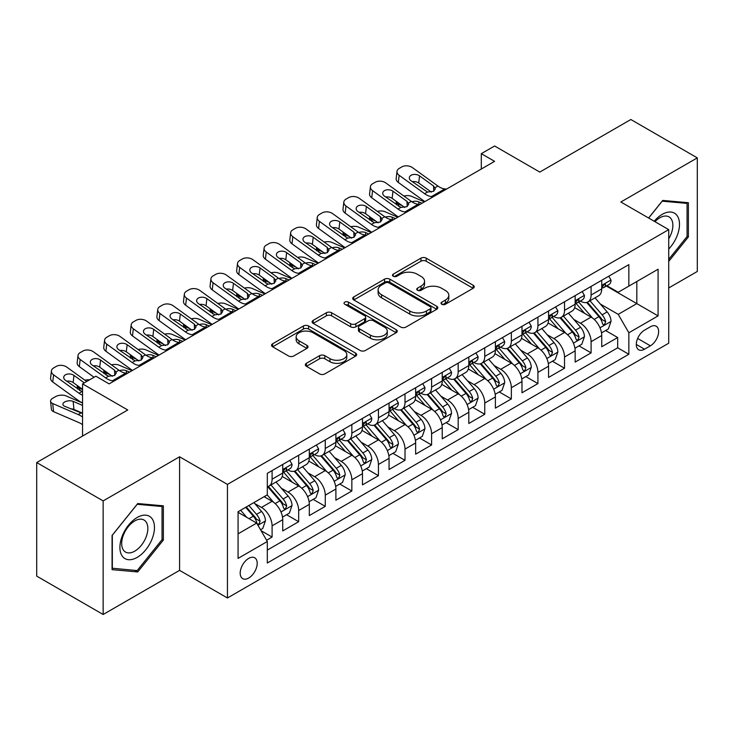 <?xml version="1.0" encoding="UTF-8"?>
<svg xmlns="http://www.w3.org/2000/svg" width="734" height="734" viewBox="0 0 734 734"><rect width="100%" height="100%" fill="white"/><g stroke="black" fill="none" stroke-linecap="round" stroke-linejoin="round"><path stroke-width="1.1" d="M441.776 304.271A2.587 1.496 0 0 0 445.428 304.271L473.155 288.26A3.688 2.129 0 0 0 474.228 286.755A3.688 2.129 0 0 0 473.155 285.251L426.188 258.139A3.688 2.129 0 0 0 420.967 258.139L393.24 274.14A2.587 1.496 0 0 0 392.488 275.195A2.587 1.496 0 0 0 393.24 276.25A2.587 1.496 0 0 0 396.892 276.25L400.48 274.177A11.808 6.817 0 0 1 417.178 274.177L421.096 276.443A11.808 6.817 0 0 1 424.555 281.26A11.808 6.817 0 0 1 421.096 286.077L417.508 288.15A2.587 1.496 0 0 0 416.747 289.205A2.587 1.496 0 0 0 417.508 290.26A2.587 1.496 0 0 0 421.16 290.26L424.747 288.187A11.808 6.817 0 0 1 441.446 288.187L445.364 290.453A11.808 6.817 0 0 1 448.823 295.27A11.808 6.817 0 0 1 445.364 300.087L441.776 302.16A2.587 1.496 0 0 0 441.015 303.215A2.587 1.496 0 0 0 441.776 304.271L441.776 302.16M248.707 578.034A12.028 6.945 120 0 0 256.561 567.428A12.028 6.945 120 0 0 254.716 557.794A12.028 6.945 120 0 0 248.707 558.39A12.028 6.945 120 0 0 240.844 568.988A12.028 6.945 120 0 0 242.688 578.631A12.028 6.945 120 0 0 248.707 578.034M306.417 363.284A3.688 2.129 0 0 0 305.335 364.798A3.688 2.129 0 0 0 306.417 366.303L319.593 373.909A3.688 2.129 0 0 0 324.813 373.909L355.605 356.128A3.688 2.129 0 0 0 356.678 354.623A3.688 2.129 0 0 0 355.605 353.118L308.629 326.006A3.688 2.129 0 0 0 303.417 326.006L272.626 343.778A3.688 2.129 0 0 0 271.543 345.283A3.688 2.129 0 0 0 272.626 346.787L288.545 355.981A3.688 2.129 0 0 0 293.756 355.981L306.94 348.375A3.688 2.129 0 0 0 308.014 346.87A3.688 2.129 0 0 0 306.94 345.356L299.041 340.805A9.872 5.698 0 0 1 296.151 336.778A9.872 5.698 0 0 1 302.243 331.511A9.872 5.698 0 0 1 313.005 332.741L343.925 350.595A9.872 5.698 0 0 1 346.815 354.623A9.872 5.698 0 0 1 340.723 359.889A9.872 5.698 0 0 1 329.961 358.66L324.813 355.678A3.688 2.129 0 0 0 319.593 355.678L306.417 363.284L306.417 366.303M668.72 287.957L697.3 271.461L697.3 157.883L630.845 119.514L539.793 172.077L494.597 145.993L481.311 153.663L494.597 161.342L109.137 383.882L95.851 376.212L82.557 383.882L82.557 436.06M103.155 500.909L103.155 614.486L179.582 570.364L179.582 456.787L103.155 500.909L36.7 462.539L127.753 409.976L82.557 383.882M179.582 456.787L227.439 484.412L668.72 229.632L668.72 343.209L227.439 597.99L227.439 484.412M697.3 157.883L620.872 202.006L668.72 229.632M400.746 327.061A3.688 2.129 0 0 0 405.957 327.061L436.748 309.28A3.688 2.129 0 0 0 437.831 307.775A3.688 2.129 0 0 0 436.748 306.271L389.782 279.149A3.688 2.129 0 0 0 384.561 279.149L353.77 296.931A3.688 2.129 0 0 0 352.696 298.435A3.688 2.129 0 0 0 353.77 299.94L400.746 327.061M345.806 304.83A2.587 1.496 0 0 1 348.421 305.197L348.421 302.124L396.176 329.694A3.688 2.129 0 0 1 397.259 331.199A3.688 2.129 0 0 1 396.176 332.704L365.385 350.485A3.688 2.129 0 0 1 360.165 350.485L313.198 323.364L313.198 320.354A3.688 2.129 0 0 0 312.115 321.859A3.688 2.129 0 0 0 313.198 323.364M313.198 320.354L326.373 312.748A3.688 2.129 0 0 1 331.594 312.748L350.641 323.74A3.688 2.129 0 0 0 355.862 323.74L364.605 318.694A3.688 2.129 0 0 0 365.688 317.189A3.688 2.129 0 0 0 364.605 315.684L344.769 304.234A2.587 1.496 0 0 1 344.017 303.179A2.587 1.496 0 0 1 345.613 301.802A2.587 1.496 0 0 1 348.421 302.124M103.155 614.486L36.7 576.117L36.7 462.539M266.58 540.242L272.094 537.059L261.065 530.682M254.79 503.579L261.46 507.433A15.038 8.68 60 0 1 272.094 525.847L282.728 519.709L282.728 530.911L298.683 521.709L286.581 514.727M281.37 488.229L288.049 492.083A15.038 8.68 60 0 1 298.683 510.506L309.317 504.368L309.317 515.571L325.263 506.359L313.17 499.377M307.959 472.879L314.629 476.733A15.038 8.68 60 0 1 325.263 495.156L335.897 489.018L335.897 500.221L351.843 491.009L339.75 484.027M334.539 457.539L341.218 461.392A15.038 8.68 60 0 1 351.843 479.807L362.477 473.669L362.477 484.871L378.432 475.66L366.339 468.677M361.119 442.189L367.798 446.043A15.038 8.68 60 0 1 378.432 464.457L389.066 458.319L389.066 469.521L405.012 460.319L392.919 453.328M387.708 426.839L394.378 430.693A15.038 8.68 60 0 1 405.012 449.107L415.646 442.969L415.646 454.172L431.601 444.969L419.499 437.987M414.288 411.49L420.967 415.343A15.038 8.68 60 0 1 431.601 433.766L442.235 427.628L442.235 438.831L458.181 429.619L446.088 422.637M440.877 396.149L447.547 400.002A15.038 8.68 60 0 1 458.181 418.417L468.815 412.279L468.815 423.481L484.761 414.27L472.668 407.287M467.457 380.799L474.127 384.653A15.038 8.68 60 0 1 484.761 403.067L495.395 396.929L495.395 408.132L511.35 398.92L499.248 391.938M494.037 365.449L500.716 369.303A15.038 8.68 60 0 1 511.35 387.717L521.984 381.579L521.984 392.782L537.93 383.579L525.838 376.597M520.626 350.1L527.296 353.953A15.038 8.68 60 0 1 537.93 372.377L548.564 366.229L548.564 377.441L564.519 368.229L552.418 361.247M547.206 334.75L553.886 338.603A15.038 8.68 60 0 1 564.519 357.027L575.153 350.889L575.153 362.091L591.099 352.88L591.099 341.677A15.038 8.68 -120 0 0 580.466 323.263L573.795 319.409M579.007 345.897L591.099 352.88M282.728 519.709A15.038 8.68 -120 0 0 272.094 501.294L264.121 496.689M309.317 504.368A15.038 8.68 -120 0 0 298.683 485.945L282.241 476.458M335.897 489.018A15.038 8.68 -120 0 0 325.263 470.595L308.821 461.108M362.477 473.669A15.038 8.68 -120 0 0 351.843 455.254L335.41 445.758M389.066 458.319A15.038 8.68 -120 0 0 378.432 439.905L361.99 430.408M415.646 442.969A15.038 8.68 -120 0 0 405.012 424.555L388.57 415.059M442.235 427.628A15.038 8.68 -120 0 0 431.601 409.205L415.16 399.718M468.815 412.279A15.038 8.68 -120 0 0 458.181 393.855L441.74 384.368M495.395 396.929A15.038 8.68 -120 0 0 484.761 378.515L468.329 369.018M521.984 381.579A15.038 8.68 -120 0 0 511.35 363.165L494.909 353.669M548.564 366.229A15.038 8.68 -120 0 0 537.93 347.815L521.489 338.328M575.153 350.889A15.038 8.68 -120 0 0 564.519 332.465L548.078 322.978M650.379 326.786L644.535 330.162A11.652 6.725 120 0 0 636.919 340.438A11.652 6.725 120 0 0 638.708 349.779A11.652 6.725 120 0 0 644.535 349.201L650.379 345.824A11.652 6.725 120 0 0 657.994 335.548A11.652 6.725 120 0 0 656.205 326.208A11.652 6.725 120 0 0 650.379 326.786M238.073 533.829L256.68 523.085L267.314 541.509L267.314 562.996L628.845 354.265L628.845 332.777L618.212 314.354L600.375 304.059M267.314 541.509L238.073 558.39L238.073 511.726L267.314 494.844L267.314 473.357L628.845 264.625L628.845 286.113L658.086 269.231L658.086 315.895L628.845 332.777M287.911 469.907L288.049 469.98A15.038 8.68 60 0 0 295.563 470.733L306.197 464.585A15.038 8.68 -120 0 0 309.317 457.704L309.317 449.107M314.491 454.557L314.629 454.64A15.038 8.68 60 0 0 322.153 455.383L332.786 449.245A15.038 8.68 -120 0 0 335.897 442.354L335.897 433.766M341.071 439.207L341.218 439.29A15.038 8.68 60 0 0 348.733 440.033L359.366 433.895A15.038 8.68 -120 0 0 362.477 427.014L362.477 418.417M367.661 423.857L367.798 423.94A15.038 8.68 60 0 0 375.313 424.683L385.946 418.545A15.038 8.68 -120 0 0 389.066 411.664L389.066 403.067M394.241 408.508L394.378 408.59A15.038 8.68 60 0 0 401.902 409.333L412.536 403.195A15.038 8.68 -120 0 0 415.646 396.314L415.646 387.717M420.83 393.167L420.967 393.24A15.038 8.68 60 0 0 428.482 393.993L439.115 387.855A15.038 8.68 -120 0 0 442.235 380.964L442.235 372.367M447.41 377.817L447.547 377.9A15.038 8.68 60 0 0 455.071 378.643L465.705 372.505A15.038 8.68 -120 0 0 468.815 365.615L468.815 357.027M473.99 362.468L474.127 362.55A15.038 8.68 60 0 0 481.651 363.293L492.285 357.155A15.038 8.68 -120 0 0 495.395 350.274L495.395 341.677M500.579 347.118L500.716 347.2A15.038 8.68 60 0 0 508.231 347.944L518.865 341.805A15.038 8.68 -120 0 0 521.984 334.924L521.984 326.327M527.159 331.777L527.296 331.851A15.038 8.68 60 0 0 534.82 332.594L545.454 326.456A15.038 8.68 -120 0 0 548.564 319.574L548.564 310.977M553.739 316.427L553.886 316.51A15.038 8.68 60 0 0 561.4 317.253L572.034 311.115A15.038 8.68 -120 0 0 575.153 304.225L575.153 295.628M267.314 550.096L617.679 347.815L617.679 337.53L601.733 346.742L601.733 335.539A15.038 8.68 -120 0 0 591.099 317.116L574.658 307.629M580.328 301.078L580.466 301.16A15.038 8.68 -120 0 0 587.98 301.903A15.038 8.68 -120 0 0 591.099 295.022L591.099 286.425M587.98 301.903L598.614 295.765A15.038 8.68 -120 0 0 601.733 288.875L601.733 280.287M272.094 470.595L272.094 479.192A15.038 8.68 60 0 1 268.983 486.073A15.038 8.68 60 0 1 267.314 486.688M268.983 486.073L279.617 479.935A15.038 8.68 -120 0 0 282.728 473.054L282.728 464.457M298.683 455.245L298.683 463.842A15.038 8.68 60 0 1 295.563 470.733M325.263 439.905L325.263 448.492A15.038 8.68 60 0 1 322.153 455.383M351.843 424.555L351.843 433.152A15.038 8.68 60 0 1 348.733 440.033M378.432 409.205L378.432 417.802A15.038 8.68 60 0 1 375.313 424.683M405.012 393.855L405.012 402.452A15.038 8.68 60 0 1 401.902 409.333M431.601 378.515L431.601 387.102A15.038 8.68 60 0 1 428.482 393.993M458.181 363.165L458.181 371.762A15.038 8.68 60 0 1 455.071 378.643M484.761 347.815L484.761 356.412A15.038 8.68 60 0 1 481.651 363.293M511.35 332.465L511.35 341.062A15.038 8.68 60 0 1 508.231 347.944M537.93 317.116L537.93 325.712A15.038 8.68 60 0 1 534.82 332.594M564.519 301.775L564.519 310.363A15.038 8.68 60 0 1 561.4 317.253M564.519 357.027L564.519 368.229M537.93 372.377L537.93 383.579M511.35 387.717L511.35 398.92M484.761 403.067L484.761 414.27M458.181 418.417L458.181 429.619M431.601 433.766L431.601 444.969M405.012 449.107L405.012 460.319M378.432 464.457L378.432 475.66M351.843 479.807L351.843 491.009M325.263 495.156L325.263 506.359M298.683 510.506L298.683 521.709M272.094 525.847L272.094 537.059M256.68 523.085L238.073 512.341M618.212 314.354L636.818 303.61L636.818 281.517L658.086 269.231M606.376 286.04L658.086 315.895M606.908 285.728L618.212 292.251L628.845 286.113M179.582 570.364L227.439 597.99M481.311 153.663L481.311 169.013M605.587 330.548L617.679 337.53M617.679 347.815L628.845 354.265M668.72 261.387L688.391 236.917L688.391 202.712L662.738 200.419L648.599 218.016M112.063 569.657L137.717 571.951L163.37 540.041L163.37 505.836L137.717 503.542L112.063 535.453L112.063 569.657M687.07 236.146L688.391 236.917M162.04 539.27L163.37 540.041M135.01 570.382L137.717 571.951M442.804 304.638L445.364 303.16A11.808 6.817 0 0 0 448.823 298.343L448.823 295.27M424.555 281.26L424.555 284.333A11.808 6.817 0 0 1 421.096 289.15L418.536 290.627M473.1 288.297L426.188 261.203A3.688 2.129 0 0 0 420.967 261.203L394.277 276.617M436.702 309.308L389.782 282.223A3.688 2.129 0 0 0 384.561 282.223L353.825 299.967M430.225 308.831A2.587 1.496 0 0 0 430.986 307.775A2.587 1.496 0 0 0 430.225 306.72L389.002 282.92A2.587 1.496 0 0 0 385.35 282.92L381.561 285.104A11.808 6.817 0 0 0 378.102 289.921A11.808 6.817 0 0 0 381.561 294.747L409.746 311.014A11.808 6.817 0 0 0 426.445 311.014L430.225 308.831L430.225 311.895A2.587 1.496 0 0 0 430.986 310.84L430.986 307.775M378.102 289.921L378.102 292.994A11.808 6.817 0 0 0 381.561 297.811L381.561 294.747M430.225 311.895L426.445 314.079A11.808 6.817 0 0 1 409.746 314.079L381.561 297.811M313.244 323.391L326.373 315.813L326.373 312.748M365.688 317.189L365.688 320.263A3.688 2.129 0 0 1 364.605 321.767L355.862 326.813A3.688 2.129 0 0 1 350.641 326.813L331.594 315.813A3.688 2.129 0 0 0 326.373 315.813M348.421 305.197L396.131 332.731M370.413 335.154A9.872 5.698 0 0 0 381.166 336.392A9.872 5.698 0 0 0 387.258 331.126A9.872 5.698 0 0 0 384.368 327.098L373.478 320.804A3.688 2.129 0 0 0 368.257 320.804L359.513 325.85A3.688 2.129 0 0 0 358.431 327.355A3.688 2.129 0 0 0 359.513 328.869L370.413 335.154L370.413 338.227A9.872 5.698 0 0 0 381.166 339.457A9.872 5.698 0 0 0 387.258 334.19L387.258 331.126M358.431 327.355L358.431 330.428A3.688 2.129 0 0 0 359.513 331.933L359.513 328.869M370.413 338.227L359.513 331.933M346.815 354.623L346.815 357.697A9.872 5.698 0 0 1 340.723 362.963A9.872 5.698 0 0 1 329.961 361.724L324.813 358.752A3.688 2.129 0 0 0 319.593 358.752L306.463 366.33M296.151 336.778L296.151 339.842A9.872 5.698 0 0 0 299.041 343.87L299.041 340.805M306.885 348.402L299.041 343.87M355.55 356.164L308.629 329.071A3.688 2.129 0 0 0 303.417 329.071L272.672 346.824M601.513 332.906L608.376 328.942L611.037 321.263A9.964 5.753 -120 0 0 607.156 311.913L595.008 297.848M424.39 201.878L411.618 196.363A7.523 3.762 -5.9 0 0 403.92 196.033M592.577 318.088L578.695 302.023M402.461 205.823L398.323 204.043L398.562 206.337M584.677 313.409L576.621 304.087A23.873 13.781 -120 0 0 575.878 303.252M586.631 302.445L598.916 316.666A9.964 5.753 60 0 1 602.467 323.529L603.192 324.712L604.541 324.52L605.66 321.685A9.964 5.753 -120 0 0 602.109 314.822L589.962 300.766M587.356 302.206L600.55 317.492A5.074 2.927 60 0 1 601.834 319.483L605.66 321.685M396.176 201.281A7.523 3.762 -5.9 0 0 396.167 201.74A7.523 3.762 -5.9 0 0 398.323 204.043M411.875 201.777A6.019 3.009 174.1 0 1 418.719 201.841L421.995 203.254M433.299 196.73L431.491 196.574A18.8 10.854 60 0 1 424.619 193.712L399.158 175.307L398.323 182.436A7.523 4.854 -173.3 0 1 396.176 178.49L397.011 171.361A7.523 4.854 6.7 0 0 399.158 175.307M424.867 201.593A28.195 16.276 60 0 1 423.784 200.85L398.323 182.436M608.78 276.213L611.037 280.131A9.964 5.753 60 0 1 608.972 284.535L603.926 287.453A9.964 5.753 -120 0 0 605.66 285.159L605.449 284.278M446.593 189.06L444.776 188.904A18.8 10.854 60 0 1 437.904 186.041L412.453 167.627A7.523 4.854 6.7 0 0 401.856 166.884L399.204 168.416A7.523 4.854 6.7 0 0 397.011 171.361M433.766 191.198L433.555 186.005L435.335 188.776L433.574 191.317L427.482 192.06L411.049 180.793A6.019 3.881 -173.3 0 1 409.324 177.637A6.019 3.881 -173.3 0 1 411.077 175.279A6.019 3.881 -173.3 0 1 419.554 175.876L418.719 183.014L431.353 192.143M418.719 183.014A6.019 3.881 6.7 0 0 412.288 181.693M433.555 186.005L419.554 175.876M602.063 287.921L602.109 287.921A9.964 5.753 -120 0 0 603.926 287.453M604.366 284.416L605.66 285.159C605.027 283.654 603.963 284.269 602.467 287.003A9.964 5.753 60 0 1 601.733 288.416M668.72 249.037A24.433 14.111 120 0 0 679.17 220.695A24.433 14.111 120 0 0 662.206 214.365A24.433 14.111 120 0 0 654.205 221.255M668.72 238.789A18.497 10.68 120 0 0 669.041 216.897A18.497 10.68 120 0 0 659.783 217.815A18.497 10.68 120 0 0 654.948 221.677M648.645 218.044L662.206 201.18L687.07 203.401L687.07 236.541L668.72 259.359M685.418 202.446L687.07 203.401M152.149 538.774A24.433 14.111 120 0 0 145.827 515.167A24.433 14.111 120 0 0 122.22 536.104A24.433 14.111 120 0 0 128.542 559.703A24.433 14.111 120 0 0 152.149 538.774M146.094 537.049A18.497 10.68 120 0 0 144.011 520.021A18.497 10.68 120 0 0 123.431 535.031A18.497 10.68 120 0 0 125.514 552.06A18.497 10.68 120 0 0 146.094 537.049M112.33 568.355L112.33 535.214L137.185 504.295L162.04 506.515L162.04 539.655L137.185 570.575L112.063 568.208M160.397 505.57L162.04 506.515M574.924 348.255L581.796 344.283L584.447 336.612A9.964 5.753 -120 0 0 580.576 327.254L568.428 313.198M397.8 217.227L385.038 211.713A7.523 3.762 -5.9 0 0 377.34 211.383M565.997 333.438L552.115 317.363M375.872 221.173L371.743 219.393L371.982 221.677M558.097 328.759L550.032 319.428A23.873 13.781 -120 0 0 549.298 318.602M560.042 317.794L572.327 332.016A9.964 5.753 60 0 1 575.887 338.879L576.612 340.062L577.952 339.87L579.071 337.034A9.964 5.753 -120 0 0 575.52 330.172L563.373 316.106M560.767 317.556L573.97 332.841A5.074 2.927 60 0 1 575.245 334.823L579.071 337.034M369.587 216.622A7.523 3.762 -5.9 0 0 369.578 217.09A7.523 3.762 -5.9 0 0 371.743 219.393M385.295 217.126A6.019 3.009 174.1 0 1 392.139 217.191L395.415 218.604M548.344 363.596L555.207 359.632L557.868 351.962A9.964 5.753 -120 0 0 553.986 342.604L541.839 328.538M371.221 232.568L358.449 227.063A7.523 3.762 -5.9 0 0 350.76 226.733M539.407 348.788L525.526 332.713M349.292 236.522L345.163 234.733L345.393 237.027M531.508 344.108L523.452 334.777A23.873 13.781 -120 0 0 522.709 333.952M533.462 333.135L545.747 347.365A9.964 5.753 60 0 1 549.298 354.228L550.023 355.403L551.372 355.219L552.491 352.384A9.964 5.753 -120 0 0 548.94 345.521L536.793 331.456M534.187 332.906L547.39 348.191A5.074 2.927 60 0 1 548.665 350.173L552.491 352.384M343.007 231.972A7.523 3.762 -5.9 0 0 342.998 232.439A7.523 3.762 -5.9 0 0 345.163 234.733M358.706 232.467A6.019 3.009 174.1 0 1 365.55 232.54L368.826 233.953M521.755 378.946L528.627 374.982L531.288 367.303A9.964 5.753 -120 0 0 527.407 357.953L515.259 343.888M344.641 247.918L331.869 242.413A7.523 3.762 -5.9 0 0 324.171 242.082M512.827 364.137L498.946 348.063M322.703 251.863L318.574 250.083L318.813 252.377M504.928 359.458L496.872 350.127A23.873 13.781 -120 0 0 496.129 349.292M506.882 348.485L519.167 362.706A9.964 5.753 60 0 1 522.718 369.569L523.443 370.753L524.792 370.569L525.911 367.734A9.964 5.753 -120 0 0 522.351 360.871L510.213 346.806M507.598 348.255L520.801 363.541A5.074 2.927 60 0 1 522.085 365.523L525.911 367.734M316.418 247.321A7.523 3.762 -5.9 0 0 316.409 247.78A7.523 3.762 -5.9 0 0 318.574 250.083M332.126 247.817A6.019 3.009 174.1 0 1 338.97 247.89L342.246 249.303M495.175 394.296L502.047 390.332L504.698 382.653A9.964 5.753 -120 0 0 500.817 373.303L488.679 359.238M318.051 263.267L305.28 257.753A7.523 3.762 -5.9 0 0 297.591 257.432M486.238 379.487L472.357 363.413M296.123 267.213L291.994 265.433L292.233 267.726M478.339 374.799L470.283 365.477A23.873 13.781 -120 0 0 469.549 364.642M480.293 363.835L492.578 378.056A9.964 5.753 60 0 1 496.129 384.919L496.854 386.102L498.202 385.91L499.322 383.084A9.964 5.753 -120 0 0 495.771 376.212L483.623 362.156M481.018 363.605L494.221 378.882A5.074 2.927 60 0 1 495.496 380.873L499.322 383.084M289.838 262.671A7.523 3.762 -5.9 0 0 289.829 263.13A7.523 3.762 -5.9 0 0 291.994 265.433M305.546 263.167A6.019 3.009 174.1 0 1 312.39 263.24L315.657 264.644M406.709 212.08L404.902 211.924A18.8 10.854 60 0 1 398.03 209.062L372.578 190.647L371.743 197.785A7.523 4.854 -173.3 0 1 369.587 193.84L370.422 186.711A7.523 4.854 6.7 0 0 372.578 190.647M398.287 216.943A28.195 16.276 60 0 1 397.195 216.191L371.743 197.785M582.19 291.563L584.447 295.481A9.964 5.753 60 0 1 582.392 299.885L577.337 302.803A9.964 5.753 -120 0 0 579.071 300.509L578.86 299.628M420.004 204.41L418.197 204.254A18.8 10.854 60 0 1 411.324 201.391L385.864 182.977A7.523 4.854 6.7 0 0 375.276 182.234L372.615 183.766A7.523 4.854 6.7 0 0 370.422 186.711M407.187 206.548L406.975 201.355L408.746 204.125L406.994 206.667L400.892 207.41L384.46 196.134A6.019 3.881 -173.3 0 1 382.744 192.987A6.019 3.881 -173.3 0 1 384.497 190.629A6.019 3.881 -173.3 0 1 392.974 191.225L392.139 198.354L404.764 207.493M392.139 198.354A6.019 3.881 6.7 0 0 385.708 197.033M406.975 201.355L392.974 191.225M575.484 303.27L575.52 303.27A9.964 5.753 -120 0 0 577.337 302.803M577.786 299.766L579.071 300.509C578.447 299.004 577.383 299.619 575.887 302.353A9.964 5.753 60 0 1 575.153 303.766M380.129 227.43L378.322 227.274A18.8 10.854 60 0 1 371.45 224.411L345.989 205.997L345.163 213.135A7.523 4.854 -173.3 0 1 343.007 209.19L343.842 202.061A7.523 4.854 6.7 0 0 345.989 205.997M371.698 232.293A28.195 16.276 60 0 1 370.615 231.54L345.163 213.135M555.61 306.913L557.868 310.821A9.964 5.753 60 0 1 555.803 315.235L550.757 318.152A9.964 5.753 -120 0 0 552.491 315.859L552.28 314.969M393.424 219.75L391.617 219.594A18.8 10.854 60 0 1 384.735 216.732L359.284 198.327A7.523 4.854 6.7 0 0 348.696 197.584L346.035 199.116A7.523 4.854 6.7 0 0 343.842 202.061M380.607 221.897L380.386 216.695L382.166 219.475L380.405 222.017L374.312 222.76L357.88 211.484A6.019 3.881 -173.3 0 1 356.155 208.328A6.019 3.881 -173.3 0 1 357.917 205.979A6.019 3.881 -173.3 0 1 366.385 206.575L365.55 213.704L378.184 222.842M365.55 213.704A6.019 3.881 6.7 0 0 359.128 212.383M380.386 216.695L366.385 206.575M548.894 318.62L548.94 318.62A9.964 5.753 -120 0 0 550.757 318.152M551.206 315.115L552.491 315.859C551.867 314.354 550.803 314.969 549.298 317.694A9.964 5.753 60 0 1 548.564 319.116M353.549 242.771L351.742 242.624A18.8 10.854 60 0 1 344.861 239.761L319.409 221.347L318.574 228.476A7.523 4.854 -173.3 0 1 316.427 224.54L317.253 217.402A7.523 4.854 6.7 0 0 319.409 221.347M345.118 247.642A28.195 16.276 60 0 1 344.035 246.89L318.574 228.476M529.03 322.263L531.288 326.171A9.964 5.753 60 0 1 529.223 330.584L524.168 333.502A9.964 5.753 -120 0 0 525.911 331.199L525.7 330.318M366.835 235.1L365.027 234.944A18.8 10.854 60 0 1 358.155 232.082L332.704 213.677A7.523 4.854 6.7 0 0 322.107 212.924L319.455 214.466A7.523 4.854 6.7 0 0 317.253 217.402M354.017 237.247L353.806 232.045L355.586 234.825L353.825 237.357L347.733 238.1L331.3 226.834A6.019 3.881 -173.3 0 1 329.575 223.677A6.019 3.881 -173.3 0 1 331.328 221.329A6.019 3.881 -173.3 0 1 339.805 221.925L338.97 229.054L351.604 238.192M338.97 229.054A6.019 3.881 6.7 0 0 332.539 227.733M353.806 232.045L339.805 221.925M522.314 333.961L522.351 333.961A9.964 5.753 -120 0 0 524.168 333.502M524.617 330.456L525.911 331.199C525.278 329.704 524.214 330.318 522.718 333.043A9.964 5.753 60 0 1 521.984 334.465M326.96 258.12L325.153 257.964A18.8 10.854 60 0 1 318.281 255.102L292.829 236.697L291.994 243.826A7.523 4.854 -173.3 0 1 289.838 239.89L290.673 232.751A7.523 4.854 6.7 0 0 292.829 236.697M318.538 262.992A28.195 16.276 60 0 1 317.446 262.24L291.994 243.826M502.441 337.612L504.698 341.521A9.964 5.753 60 0 1 502.643 345.925L497.588 348.843A9.964 5.753 -120 0 0 499.322 346.549L499.111 345.668M340.255 250.45L338.447 250.294A18.8 10.854 60 0 1 331.575 247.431L306.115 229.017A7.523 4.854 6.7 0 0 295.527 228.274L292.866 229.806A7.523 4.854 6.7 0 0 290.673 232.751M327.437 252.588L327.217 247.395L328.997 250.166L327.245 252.707L321.143 253.45L304.711 242.183A6.019 3.881 -173.3 0 1 302.995 239.027A6.019 3.881 -173.3 0 1 304.748 236.669A6.019 3.881 -173.3 0 1 313.216 237.266L312.39 244.404L325.015 253.542M312.39 244.404A6.019 3.881 6.7 0 0 305.959 243.082M327.217 247.395L313.216 237.266M495.734 349.311L495.771 349.311A9.964 5.753 -120 0 0 497.588 348.843M498.037 345.806L499.322 346.549C498.698 345.053 497.634 345.668 496.129 348.393A9.964 5.753 60 0 1 495.395 349.806M468.595 409.645L475.458 405.673L478.118 398.002A9.964 5.753 -120 0 0 474.237 388.644L462.09 374.588M291.471 278.617L278.7 273.103A7.523 3.762 -5.9 0 0 271.011 272.773M459.658 394.828L445.777 378.762M269.543 282.562L265.405 280.783L265.644 283.076M451.759 390.149L443.703 380.827A23.873 13.781 -120 0 0 442.96 379.992M453.713 379.184L465.998 393.406A9.964 5.753 60 0 1 469.549 400.269L470.274 401.452L471.623 401.259L472.742 398.424A9.964 5.753 -120 0 0 469.191 391.561L457.043 377.505M454.438 378.946L467.631 394.231A5.074 2.927 60 0 1 468.916 396.222L472.742 398.424M263.258 278.021A7.523 3.762 -5.9 0 0 263.249 278.48A7.523 3.762 -5.9 0 0 265.405 280.783M278.957 278.516A6.019 3.009 174.1 0 1 285.801 278.581L289.077 279.993M300.38 273.47L298.573 273.314A18.8 10.854 60 0 1 291.701 270.451L266.24 252.046L265.405 259.175A7.523 4.854 -173.3 0 1 263.258 255.23L264.093 248.101A7.523 4.854 6.7 0 0 266.24 252.046M291.948 278.333A28.195 16.276 60 0 1 290.866 277.59L265.405 259.175M475.861 352.953L478.118 356.871A9.964 5.753 60 0 1 476.054 361.275L471.008 364.192A9.964 5.753 -120 0 0 472.742 361.899L472.531 361.018M313.675 265.8L311.858 265.644A18.8 10.854 60 0 1 304.986 262.781L279.535 244.367A7.523 4.854 6.7 0 0 268.947 243.624L266.286 245.156A7.523 4.854 6.7 0 0 264.093 248.101M300.848 267.938L300.637 262.744L302.417 265.515L300.656 268.057L294.563 268.8L278.131 257.524A6.019 3.881 -173.3 0 1 276.406 254.377A6.019 3.881 -173.3 0 1 278.158 252.019A6.019 3.881 -173.3 0 1 286.636 252.615L285.801 259.753L298.435 268.883M285.801 259.753A6.019 3.881 6.7 0 0 279.37 258.432M300.637 262.744L286.636 252.615M469.145 364.66L469.191 364.66A9.964 5.753 -120 0 0 471.008 364.192M471.457 361.156L472.742 361.899C472.109 360.394 471.054 361.009 469.549 363.743A9.964 5.753 60 0 1 468.815 365.156M442.006 424.995L448.878 421.022L451.538 413.352A9.964 5.753 -120 0 0 447.657 403.994L435.51 389.938M264.882 293.967L252.12 288.453A7.523 3.762 -5.9 0 0 244.422 288.123M433.078 410.178L419.197 394.103M242.954 297.912L238.825 296.123L239.064 298.417M425.179 405.498L417.123 396.167A23.873 13.781 -120 0 0 416.38 395.342M427.133 394.534L439.418 408.755A9.964 5.753 60 0 1 442.969 415.618L443.694 416.802L445.033 416.609L446.153 413.774A9.964 5.753 -120 0 0 442.602 406.911L430.454 392.846M427.849 394.296L441.051 409.581A5.074 2.927 60 0 1 442.327 411.563L446.153 413.774M236.669 293.361A7.523 3.762 -5.9 0 0 236.66 293.829A7.523 3.762 -5.9 0 0 238.825 296.123M252.377 293.857A6.019 3.009 174.1 0 1 259.221 293.93L262.497 295.343M273.8 288.82L271.984 288.664A18.8 10.854 60 0 1 265.112 285.801L239.66 267.387L238.825 274.525A7.523 4.854 -173.3 0 1 236.678 270.58L237.504 263.451A7.523 4.854 6.7 0 0 239.66 267.387M265.369 293.683A28.195 16.276 60 0 1 264.277 292.93L238.825 274.525M449.272 368.303L451.538 372.221A9.964 5.753 60 0 1 449.474 376.625L444.419 379.542A9.964 5.753 -120 0 0 446.153 377.248L445.942 376.358M287.086 281.14L285.278 280.994A18.8 10.854 60 0 1 278.406 278.131L252.955 259.717A7.523 4.854 6.7 0 0 242.358 258.974L239.697 260.506A7.523 4.854 6.7 0 0 237.504 263.451M274.268 283.287L274.057 278.094L275.837 280.865L274.076 283.407L267.974 284.15L251.542 272.874A6.019 3.881 -173.3 0 1 249.826 269.727A6.019 3.881 -173.3 0 1 251.578 267.369A6.019 3.881 -173.3 0 1 260.056 267.965L259.221 275.094L271.855 284.232M259.221 275.094A6.019 3.881 6.7 0 0 252.79 273.773M274.057 278.094L260.056 267.965M442.565 380.01L442.602 380.01A9.964 5.753 -120 0 0 444.419 379.542M444.868 376.505L446.153 377.248C445.529 375.744 444.465 376.358 442.969 379.093A9.964 5.753 60 0 1 442.235 380.506M415.426 440.336L422.298 436.372L424.949 428.702A9.964 5.753 -120 0 0 421.068 419.343L408.93 405.278M238.302 309.308L225.531 303.803A7.523 3.762 -5.9 0 0 217.842 303.472M406.489 425.527L392.607 409.453M216.374 313.253L212.245 311.473L212.475 313.767M398.59 420.848L390.534 411.517A23.873 13.781 -120 0 0 389.791 410.691M400.544 409.875L412.829 424.105A9.964 5.753 60 0 1 416.38 430.968L417.105 432.142L418.453 431.959L419.573 429.124A9.964 5.753 -120 0 0 416.022 422.261L403.874 408.196M401.269 409.645L414.471 424.931A5.074 2.927 60 0 1 415.747 426.913L419.573 429.124M210.089 308.711A7.523 3.762 -5.9 0 0 210.08 309.179A7.523 3.762 -5.9 0 0 212.245 311.473M225.788 309.207A6.019 3.009 174.1 0 1 232.632 309.28L235.908 310.693M247.211 304.17L245.404 304.014A18.8 10.854 60 0 1 238.532 301.151L213.071 282.737L212.245 289.875A7.523 4.854 -173.3 0 1 210.089 285.93L210.924 278.801A7.523 4.854 6.7 0 0 213.071 282.737M238.789 309.032A28.195 16.276 60 0 1 237.697 308.28L212.245 289.875M422.692 383.653L424.949 387.561A9.964 5.753 60 0 1 422.885 391.974L417.839 394.892A9.964 5.753 -120 0 0 419.573 392.598L419.362 391.708M260.506 296.49L258.698 296.334A18.8 10.854 60 0 1 251.826 293.472L226.366 275.067A7.523 4.854 6.7 0 0 215.778 274.323L213.117 275.856A7.523 4.854 6.7 0 0 210.924 278.801M247.688 298.637L247.468 293.435L249.248 296.215L247.496 298.747L241.394 299.5L224.962 288.223A6.019 3.881 -173.3 0 1 223.237 285.067A6.019 3.881 -173.3 0 1 224.999 282.718A6.019 3.881 -173.3 0 1 233.467 283.315L232.632 290.444L245.266 299.582M232.632 290.444A6.019 3.881 6.7 0 0 226.21 289.123M247.468 293.435L233.467 283.315M415.976 395.36L416.022 395.36A9.964 5.753 -120 0 0 417.839 394.892M418.288 391.855L419.573 392.598C418.949 391.094 417.885 391.708 416.38 394.433A9.964 5.753 60 0 1 415.646 395.855M388.837 455.686L395.709 451.722L398.369 444.042A9.964 5.753 -120 0 0 394.488 434.693L382.341 420.628M211.722 324.657L198.951 319.152A7.523 3.762 -5.9 0 0 191.253 318.822M379.909 440.877L366.027 424.803M189.785 328.603L185.656 326.823L185.895 329.116M372.01 436.198L363.954 426.867A23.873 13.781 -120 0 0 363.211 426.032M373.964 425.225L386.249 439.446A9.964 5.753 60 0 1 389.8 446.309L390.525 447.492L391.873 447.3L392.993 444.474A9.964 5.753 -120 0 0 389.433 437.611L377.294 423.546M374.689 424.995L387.882 440.281A5.074 2.927 60 0 1 389.167 442.263L392.993 444.474M183.509 324.061A7.523 3.762 -5.9 0 0 183.5 324.52A7.523 3.762 -5.9 0 0 185.656 326.823M199.208 324.556A6.019 3.009 174.1 0 1 206.052 324.63L209.328 326.043M220.631 319.51L218.824 319.363A18.8 10.854 60 0 1 211.942 316.501L186.491 298.087L185.656 305.216A7.523 4.854 -173.3 0 1 183.509 301.279L184.344 294.141A7.523 4.854 6.7 0 0 186.491 298.087M212.199 324.382A28.195 16.276 60 0 1 211.117 323.63L185.656 305.216M396.112 399.002L398.369 402.911A9.964 5.753 60 0 1 396.305 407.324L391.259 410.233A9.964 5.753 -120 0 0 392.993 407.939L392.782 407.058M233.917 311.84L232.109 311.684A18.8 10.854 60 0 1 225.237 308.821L199.786 290.416A7.523 4.854 6.7 0 0 189.188 289.664L186.537 291.205A7.523 4.854 6.7 0 0 184.344 294.141M221.099 313.987L220.888 308.785L222.668 311.565L220.906 314.097L214.814 314.84L198.382 303.573A6.019 3.881 -173.3 0 1 196.657 300.417A6.019 3.881 -173.3 0 1 198.409 298.068A6.019 3.881 -173.3 0 1 206.887 298.665L206.052 305.794L218.686 314.932M206.052 305.794A6.019 3.881 6.7 0 0 199.62 304.472M220.888 308.785L206.887 298.665M389.396 410.701L389.433 410.701A9.964 5.753 -120 0 0 391.259 410.233M391.699 407.196L392.993 407.939C392.36 406.443 391.295 407.058 389.8 409.783A9.964 5.753 60 0 1 389.066 411.205M362.257 471.035L369.129 467.072L371.78 459.392A9.964 5.753 -120 0 0 367.908 450.043L355.761 435.978M185.133 340.007L172.371 334.493A7.523 3.762 -5.9 0 0 164.673 334.163M353.329 456.218L339.447 440.152M163.205 343.952L159.076 342.172L159.315 344.466M345.43 451.538L337.365 442.217A23.873 13.781 -120 0 0 336.631 441.382M347.375 440.574L359.66 454.796A9.964 5.753 60 0 1 363.22 461.658L363.945 462.842L365.284 462.649L366.404 459.814A9.964 5.753 -120 0 0 362.853 452.951L350.705 438.895M348.099 440.345L361.302 455.621A5.074 2.927 60 0 1 362.578 457.612L366.404 459.814M156.92 339.411A7.523 3.762 -5.9 0 0 156.911 339.87A7.523 3.762 -5.9 0 0 159.076 342.172M172.628 339.906A6.019 3.009 174.1 0 1 179.472 339.97L182.748 341.383M194.042 334.86L192.235 334.704A18.8 10.854 60 0 1 185.363 331.841L159.911 313.436L159.076 320.565A7.523 4.854 -173.3 0 1 156.92 316.629L157.755 309.491A7.523 4.854 6.7 0 0 159.911 313.436M185.619 339.732A28.195 16.276 60 0 1 184.528 338.98L159.076 320.565M369.523 414.343L371.78 418.261A9.964 5.753 60 0 1 369.725 422.665L364.67 425.582A9.964 5.753 -120 0 0 366.404 423.289L366.193 422.408M207.337 327.19L205.529 327.034A18.8 10.854 60 0 1 198.657 324.171L173.196 305.757A7.523 4.854 6.7 0 0 162.609 305.014L159.948 306.546A7.523 4.854 6.7 0 0 157.755 309.491M194.519 329.327L194.299 324.134L196.079 326.905L194.327 329.447L188.225 330.19L171.793 318.923A6.019 3.881 -173.3 0 1 170.077 315.767A6.019 3.881 -173.3 0 1 171.829 313.409A6.019 3.881 -173.3 0 1 180.298 314.005L179.472 321.143L192.097 330.272M179.472 321.143A6.019 3.881 6.7 0 0 173.04 319.822M194.299 324.134L180.298 314.005M362.816 426.05L362.853 426.05A9.964 5.753 -120 0 0 364.67 425.582M365.119 422.545L366.404 423.289C365.78 421.793 364.715 422.399 363.22 425.133A9.964 5.753 60 0 1 362.477 426.546M335.677 486.385L342.539 482.412L345.2 474.742A9.964 5.753 -120 0 0 341.319 465.384L329.171 451.327M158.553 355.357L145.782 349.843A7.523 3.762 -5.9 0 0 138.093 349.512M326.74 471.567L312.858 455.502M136.625 359.302L132.487 357.522L132.726 359.807M318.84 466.888L310.785 457.566A23.873 13.781 -120 0 0 310.042 456.731M320.795 455.924L333.08 470.145A9.964 5.753 60 0 1 336.631 477.008L337.356 478.192L338.704 477.999L339.824 475.164A9.964 5.753 -120 0 0 336.273 468.301L324.125 454.245M321.52 455.686L334.722 470.971A5.074 2.927 60 0 1 335.998 472.962L339.824 475.164M130.34 354.751A7.523 3.762 -5.9 0 0 130.331 355.219A7.523 3.762 -5.9 0 0 132.487 357.522M146.038 355.256A6.019 3.009 174.1 0 1 152.883 355.32L156.158 356.733M167.462 350.21L165.655 350.054A18.8 10.854 60 0 1 158.783 347.191L133.322 328.786L132.487 335.915A7.523 4.854 -173.3 0 1 130.34 331.97L131.175 324.841A7.523 4.854 6.7 0 0 133.322 328.786M159.03 355.072A28.195 16.276 60 0 1 157.948 354.329L132.487 335.915M342.943 429.693L345.2 433.611A9.964 5.753 60 0 1 343.136 438.014L338.09 440.932A9.964 5.753 -120 0 0 339.824 438.638L339.613 437.758M180.757 342.539L178.949 342.383A18.8 10.854 60 0 1 172.068 339.521L146.617 321.107A7.523 4.854 6.7 0 0 136.029 320.363L133.368 321.896A7.523 4.854 6.7 0 0 131.175 324.841M167.93 344.677L167.719 339.484L169.499 342.255L167.737 344.796L161.645 345.54L145.213 334.264A6.019 3.881 -173.3 0 1 143.488 331.117A6.019 3.881 -173.3 0 1 145.249 328.759A6.019 3.881 -173.3 0 1 153.718 329.355L152.883 336.493L165.517 345.622M152.883 336.493A6.019 3.881 6.7 0 0 146.451 335.163M167.719 339.484L153.718 329.355M336.227 441.4L336.273 441.4A9.964 5.753 -120 0 0 338.09 440.932M338.539 437.895L339.824 438.638C339.2 437.134 338.135 437.748 336.631 440.483A9.964 5.753 60 0 1 335.897 441.896M309.087 501.726L315.959 497.762L318.62 490.092A9.964 5.753 -120 0 0 314.739 480.733L302.591 466.668M131.973 370.698L119.202 365.193A7.523 3.762 -5.9 0 0 111.504 364.862M300.16 486.917L286.278 470.843M110.036 374.652L105.907 372.863L106.146 375.157M292.26 482.238L284.205 472.907A23.873 13.781 -120 0 0 283.462 472.081M294.215 471.265L306.5 485.495A9.964 5.753 60 0 1 310.051 492.358L310.776 493.532L312.115 493.349L313.234 490.514A9.964 5.753 -120 0 0 309.684 483.651L297.536 469.586M294.93 471.035L308.133 486.321A5.074 2.927 60 0 1 309.418 488.303L313.234 490.514M103.751 370.101A7.523 3.762 -5.9 0 0 103.742 370.569A7.523 3.762 -5.9 0 0 105.907 372.863M119.458 370.597A6.019 3.009 174.1 0 1 126.303 370.67L129.579 372.083M140.882 365.56L139.065 365.404A18.8 10.854 60 0 1 132.193 362.541L106.742 344.127L105.907 351.265A7.523 4.854 -173.3 0 1 103.76 347.32L104.586 340.191A7.523 4.854 6.7 0 0 106.742 344.127M132.45 370.422A28.195 16.276 60 0 1 131.368 369.67L105.907 351.265M316.354 445.043L318.62 448.96A9.964 5.753 60 0 1 316.556 453.364L311.5 456.282A9.964 5.753 -120 0 0 313.234 453.988L313.033 453.098M154.168 357.88L152.36 357.733A18.8 10.854 60 0 1 145.488 354.871L120.037 336.456A7.523 4.854 6.7 0 0 109.439 335.713L106.779 337.245A7.523 4.854 6.7 0 0 104.586 340.191M141.35 360.027L141.139 354.834L142.919 357.605L141.157 360.146L135.056 360.889L118.633 349.613A6.019 3.881 -173.3 0 1 116.908 346.466A6.019 3.881 -173.3 0 1 118.66 344.108A6.019 3.881 -173.3 0 1 127.138 344.705L126.303 351.834L138.937 360.972M126.303 351.834A6.019 3.881 6.7 0 0 119.871 350.513M141.139 354.834L127.138 344.705M309.647 456.75L309.684 456.75A9.964 5.753 -120 0 0 311.5 456.282M311.95 453.245L313.234 453.988C312.611 452.483 311.546 453.098 310.051 455.823A9.964 5.753 60 0 1 309.317 457.245M282.507 517.075L289.379 513.112L292.031 505.442A9.964 5.753 -120 0 0 288.15 496.083L276.012 482.018M273.571 502.267L267.213 494.899M82.557 389.607L79.327 388.213L79.556 390.506M265.671 497.588L264.644 496.386M267.626 486.614L279.911 500.845A9.964 5.753 60 0 1 283.462 507.708L284.186 508.882L285.535 508.699L286.655 505.864A9.964 5.753 -120 0 0 283.104 499.001L270.956 484.935M268.35 486.385L281.553 501.671A5.074 2.927 60 0 1 282.829 503.652L286.655 505.864M77.171 385.451A7.523 3.762 -5.9 0 0 77.162 385.919A7.523 3.762 -5.9 0 0 79.327 388.213M89.566 379.836A7.523 3.762 -5.9 0 0 84.924 380.212M114.293 380.909L112.485 380.753A18.8 10.854 60 0 1 105.613 377.891L80.162 359.476L79.327 366.615A7.523 4.854 -173.3 0 1 77.171 362.669L78.006 355.54A7.523 4.854 6.7 0 0 80.162 359.476M94.035 377.248L79.327 366.615M289.774 460.392L292.031 464.301A9.964 5.753 60 0 1 289.967 468.714L284.92 471.632A9.964 5.753 -120 0 0 286.655 469.338L286.443 468.448M127.588 373.23L125.78 373.074A18.8 10.854 60 0 1 118.908 370.211L93.447 351.806A7.523 4.854 6.7 0 0 82.859 351.063L80.199 352.595A7.523 4.854 6.7 0 0 78.006 355.54M114.77 375.377L114.55 370.175L116.33 372.955L114.577 375.487L108.476 376.239L92.044 364.963A6.019 3.881 -173.3 0 1 90.328 361.807A6.019 3.881 -173.3 0 1 92.08 359.458A6.019 3.881 -173.3 0 1 100.549 360.055L99.714 367.183L112.348 376.322M99.714 367.183A6.019 3.881 6.7 0 0 93.291 365.862M114.55 370.175L100.549 360.055M283.067 472.1L283.104 472.09A9.964 5.753 -120 0 0 284.92 471.632M285.37 468.595L286.655 469.338C286.031 467.833 284.966 468.448 283.462 471.173A9.964 5.753 60 0 1 282.728 472.595M260.533 529.764L262.79 528.462L265.451 520.782A9.964 5.753 -120 0 0 261.57 511.433L253.927 502.579M82.557 403.021L66.032 395.892A7.523 3.762 -5.9 0 0 55.445 396.681L52.784 398.213A7.523 3.762 -5.9 0 0 50.582 401.259A7.523 3.762 -5.9 0 0 52.738 403.562L53.573 411.655A7.523 3.762 174.1 0 1 51.408 409.361L50.582 401.259M246.789 517.378L240.633 510.249M82.557 416.985A28.195 16.276 -120 0 0 78.199 414.545L52.738 403.562M82.557 424.702A18.8 10.854 -120 0 0 79.033 422.637L53.573 411.655M239.091 512.938L238.073 511.754M245.679 507.332L253.331 516.186A9.964 5.753 60 0 1 256.882 523.048L257.606 524.232L258.955 524.039L260.075 521.213A9.964 5.753 -120 0 0 256.524 514.351L248.872 505.497M246.303 506.983L254.964 517.02A5.074 2.927 60 0 1 256.249 519.002L260.075 521.213M82.557 413.471L64.629 406.278A6.019 3.009 174.1 0 1 62.895 404.434A6.019 3.009 174.1 0 1 64.665 402.003A6.019 3.009 174.1 0 1 73.134 401.37L82.557 405.434M82.557 413.169L73.969 409.462A6.019 3.009 -5.9 0 0 70.611 408.856M82.557 395.241A18.8 10.854 60 0 1 79.033 393.24L53.573 374.826L52.738 381.955A7.523 4.854 -173.3 0 1 50.591 378.019L51.426 370.881A7.523 4.854 6.7 0 0 53.573 374.826M82.557 402.966A28.195 16.276 60 0 1 78.199 400.369L52.738 381.955M86.695 381.497L66.867 367.156A7.523 4.854 6.7 0 0 56.27 366.404L53.619 367.945A7.523 4.854 6.7 0 0 51.426 370.881M79.033 393.24L81.896 391.58L65.464 380.313A6.019 3.881 -173.3 0 1 63.739 377.157A6.019 3.881 -173.3 0 1 65.491 374.808A6.019 3.881 -173.3 0 1 73.969 375.404L73.134 382.533L82.557 389.35M73.134 382.533A6.019 3.881 6.7 0 0 66.702 381.212M84.3 382.873L73.969 375.404M261.46 507.433L272.094 501.294M288.049 492.083L298.683 485.945M314.629 476.733L325.263 470.595M341.218 461.392L351.843 455.254M367.798 446.043L378.432 439.905M394.378 430.693L405.012 424.555M420.967 415.343L431.601 409.205M447.547 400.002L458.181 393.855M474.127 384.653L484.761 378.515M500.716 369.303L511.35 363.165M527.296 353.953L537.93 347.815M553.886 338.603L564.519 332.465M580.466 323.263L591.099 317.116M591.099 295.022L601.733 288.875M272.094 479.192L282.728 473.054M298.683 463.842L309.317 457.704M325.263 448.492L335.897 442.354M351.843 433.152L362.477 427.014M378.432 417.802L389.066 411.664M405.012 402.452L415.646 396.314M431.601 387.102L442.235 380.964M458.181 371.762L468.815 365.615M484.761 356.412L495.395 350.274M511.35 341.062L521.984 334.924M537.93 325.712L548.564 319.574M564.519 310.363L575.153 304.225M591.099 341.677L601.733 335.539M637.635 338.457L650.379 345.824M636.295 344.439L644.535 349.201M445.364 303.16L445.364 300.087M417.508 290.26L417.508 288.15M421.096 289.15L421.096 286.077M393.24 276.25L393.24 274.14M420.967 261.203L420.967 258.139M426.188 261.203L426.188 258.139M473.155 288.26L473.155 285.251M353.77 299.94L353.77 296.931M384.561 282.223L384.561 279.149M389.782 282.223L389.782 279.149M436.748 309.28L436.748 306.271M409.746 314.079L409.746 311.014M426.445 314.079L426.445 311.014M331.594 315.813L331.594 312.748M350.641 326.813L350.641 323.74M355.862 326.813L355.862 323.74M364.605 321.767L364.605 318.694M396.176 332.704L396.176 329.694M319.593 358.752L319.593 355.678M324.813 358.752L324.813 355.678M329.961 361.724L329.961 358.66M306.94 348.375L306.94 345.356M272.626 346.787L272.626 343.778M303.417 329.071L303.417 326.006M308.629 329.071L308.629 326.006M355.605 356.128L355.605 353.118M599.99 327.795L610.972 321.455M602.109 314.822L607.156 311.913M594.164 319.409L598.916 316.666M418.719 201.841L418.976 204.318M610.972 280.012L601.733 285.352M427.482 192.06L424.619 193.712M437.904 186.041L435.042 187.693M444.776 188.904L431.491 196.574M573.41 343.145L584.383 336.805M575.52 330.172L580.576 327.254M567.584 334.759L572.327 332.016M392.139 217.191L392.387 219.668M546.821 358.495L557.803 352.155M548.94 345.521L553.986 342.604M540.995 350.109L545.747 347.365M365.55 232.54L365.807 235.008M520.241 373.835L531.223 367.495M522.351 360.871L527.407 357.953M514.415 365.449L519.167 362.706M338.97 247.89L339.227 250.358M493.652 389.185L504.634 382.845M495.771 376.212L500.817 373.303M487.826 380.799L492.578 378.056M312.39 263.24L312.638 265.708M584.383 295.362L575.153 300.701M400.892 207.41L398.03 209.062M411.324 201.391L408.462 203.043M418.197 204.254L404.902 211.924M557.803 310.711L548.564 316.042M374.312 222.76L371.45 224.411M384.735 216.732L381.873 218.393M391.617 219.594L378.322 227.274M531.223 326.061L521.984 331.392M347.733 238.1L344.861 239.761M358.155 232.082L355.293 233.733M365.027 234.944L351.742 242.624M504.634 341.411L495.395 346.742M321.143 253.45L318.281 255.102M331.575 247.431L328.713 249.083M338.447 250.294L325.153 257.964M467.072 404.535L478.054 398.195M469.191 391.561L474.237 388.644M461.246 396.149L465.998 393.406M285.801 278.581L286.058 281.058M478.054 356.752L468.815 362.091M294.563 268.8L291.701 270.451M304.986 262.781L302.124 264.433M311.858 265.644L298.573 273.314M440.492 419.885L451.465 413.545M442.602 406.911L447.657 403.994M434.666 411.499L439.418 408.755M259.221 293.93L259.478 296.408M451.465 372.101L442.235 377.432M267.974 284.15L265.112 285.801M278.406 278.131L275.544 279.782M285.278 280.994L271.984 288.664M413.903 435.234L424.885 428.895M416.022 422.261L421.068 419.343M408.076 426.849L412.829 424.105M232.632 309.28L232.889 311.748M424.885 387.451L415.646 392.782M241.394 299.5L238.532 301.151M251.826 293.472L248.954 295.132M258.698 296.334L245.404 304.014M387.323 450.575L398.305 444.235M389.433 437.611L394.488 434.693M381.497 442.189L386.249 439.446M206.052 324.63L206.309 327.098M398.305 402.801L389.066 408.132M214.814 314.84L211.942 316.501M225.237 308.821L222.374 310.473M232.109 311.684L218.824 319.363M360.733 465.925L371.716 459.585M362.853 452.951L367.908 450.043M354.907 457.539L359.66 454.796M179.472 339.97L179.72 342.448M371.716 418.151L362.477 423.481M188.225 330.19L185.363 331.841M198.657 324.171L195.794 325.823M205.529 327.034L192.235 334.704M334.154 481.275L345.136 474.935M336.273 468.301L341.319 465.384M328.327 472.889L333.08 470.145M152.883 355.32L153.14 357.797M345.136 433.491L335.897 438.831M161.645 345.54L158.783 347.191M172.068 339.521L169.205 341.172M178.949 342.383L165.655 350.054M307.574 496.624L318.556 490.284M309.684 483.651L314.739 480.733M301.747 488.238L306.5 485.495M126.303 370.67L126.56 373.147M318.556 448.841L309.317 454.172M135.056 360.889L132.193 362.541M145.488 354.871L142.625 356.522M152.36 357.733L139.065 365.404M280.984 511.965L291.967 505.634M283.104 499.001L288.15 496.083M275.158 503.588L279.911 500.845M291.967 464.191L282.728 469.521M108.476 376.239L105.613 377.891M118.908 370.211L116.045 371.872M125.78 373.074L112.485 380.753M257.937 525.278L265.387 520.975M256.524 514.351L261.57 511.433M78.199 414.545L80.667 413.123M249.028 518.672L253.331 516.186M73.134 401.37L73.969 409.462M396.167 201.74L396.479 204.832M369.578 217.09L369.899 220.182M342.998 232.439L343.319 235.522M316.409 247.78L316.73 250.872M289.829 263.13L290.15 266.222M263.249 278.48L263.561 281.572M236.66 293.829L236.981 296.912M210.08 309.179L210.401 312.262M183.5 324.52L183.812 327.612M156.911 339.87L157.232 342.962M130.331 355.219L130.643 358.311M103.742 370.569L104.063 373.652M77.162 385.919L77.483 389.002"/></g></svg>
